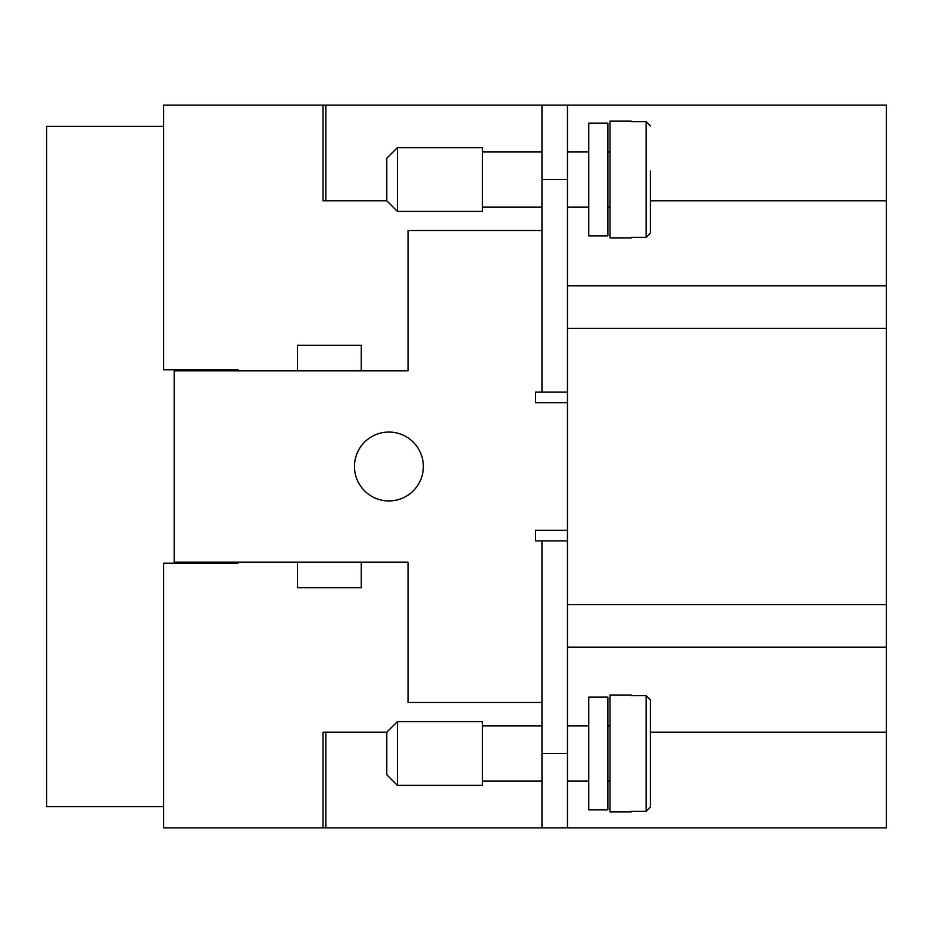 <?xml version="1.0" encoding="UTF-8"?>
<svg xmlns="http://www.w3.org/2000/svg" width="933" height="933" viewBox="0 0 933 933"><rect width="100%" height="100%" fill="white"/><g stroke="black" fill="none" stroke-linecap="round" stroke-linejoin="round"><path stroke-width="1.4" d="M388.909 432.061A34.439 34.439 0 0 1 423.349 466.5A34.439 34.439 0 0 1 388.909 500.939A34.439 34.439 0 0 1 354.47 466.5A34.439 34.439 0 0 1 388.909 432.061M397.411 211.406L386.787 200.77L386.787 158.26L397.411 147.624L482.443 147.624L482.443 211.406L397.411 211.406L397.411 147.624M607.873 235.851L588.735 235.851L588.735 123.179L607.873 123.179L607.873 235.851M609.995 207.149L607.873 207.149M607.873 151.881L609.995 151.881M541.968 207.149L482.443 207.149M482.443 151.881L541.968 151.881M588.735 207.149L567.474 207.149M567.474 151.881L588.735 151.881M631.256 237.355L631.256 237.973L631.256 237.355L646.137 237.355L650.383 233.052L650.383 171.007M631.256 237.973L609.995 237.973L609.995 121.057L631.256 121.057L631.256 121.675L631.256 121.057M650.383 125.978L646.137 121.675L631.256 121.675M397.411 721.594L386.787 732.23L386.787 774.74L397.411 785.376L482.443 785.376L482.443 721.594L397.411 721.594L397.411 785.376M607.873 697.149L588.735 697.149L588.735 809.821L607.873 809.821L607.873 697.149M609.995 725.851L607.873 725.851M607.873 781.119L609.995 781.119M631.256 695.027L631.256 695.645L631.256 695.027L609.995 695.027L609.995 811.943L631.256 811.943L631.256 811.325L631.256 811.943M541.968 725.851L482.443 725.851M482.443 781.119L541.968 781.119M588.735 725.851L567.474 725.851M567.474 781.119L588.735 781.119M631.256 811.325L646.137 811.325L650.383 807.022L650.383 699.948L646.137 695.645L631.256 695.645M163.567 126.363L46.65 126.363L46.65 806.637L163.567 806.637M237.973 369.771L237.973 370.833L237.973 369.771L163.567 369.771L163.567 105.114L325.839 105.114L325.839 200.77M567.474 540.907L541.968 540.907L541.968 827.886L567.474 827.886L567.474 105.114L886.35 105.114L886.35 732.23L650.383 732.23M567.474 647.199L886.35 647.199M567.474 285.801L886.35 285.801M650.383 200.77L886.35 200.77M567.474 827.886L886.35 827.886L886.35 732.23M650.383 761.993L650.383 807.022M650.383 699.948L650.383 744.977M650.383 188.023L650.383 233.052M297.499 562.167L361.269 562.167L361.269 587.673L297.499 587.673L297.499 562.167L174.203 562.167L174.203 370.833L297.499 370.833L297.499 345.327L361.269 345.327L361.269 370.833L297.499 370.833M541.968 702.467L408.036 702.467L408.036 562.167L361.269 562.167M361.269 370.833L408.036 370.833L408.036 230.533L541.968 230.533M541.968 827.886L325.839 827.886L325.839 732.23M237.973 563.229L237.973 562.167L237.973 563.229L163.567 563.229L163.567 827.886L323.005 827.886L323.005 732.23L386.787 732.23M323.005 105.114L323.005 200.77L386.787 200.77M567.474 105.114L325.839 105.114M541.968 105.114L541.968 392.093L535.589 392.093L535.589 402.729L567.474 402.729M567.474 392.093L541.968 392.093M567.474 530.271L535.589 530.271L535.589 540.907L541.968 540.907M174.203 369.771L174.203 370.833M174.203 562.167L174.203 563.229M199.709 563.229L199.709 562.167M199.709 370.833L199.709 369.771M323.005 827.886L325.839 827.886M646.137 237.355L646.137 121.675M646.137 695.645L646.137 811.325M567.474 604.677L886.35 604.677M567.474 328.323L886.35 328.323M567.474 179.509L541.968 179.509M567.474 753.491L541.968 753.491"/></g></svg>
